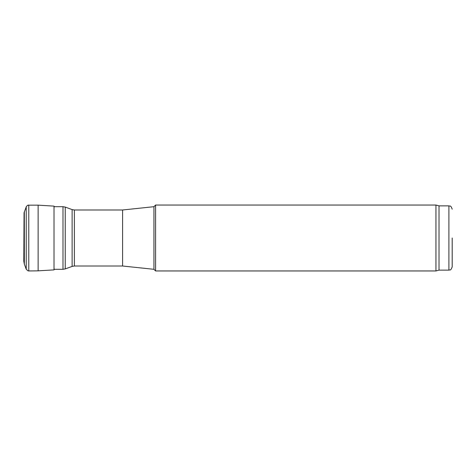 <?xml version="1.0" encoding="UTF-8"?>
<svg xmlns="http://www.w3.org/2000/svg" width="476" height="476" viewBox="0 0 476 476"><rect width="100%" height="100%" fill="white"/><g stroke="black" fill="none" stroke-linecap="round" stroke-linejoin="round"><path stroke-width="0.71" d="M24.324 211.897L24.324 264.103L23.8 261.229L24.062 212.718L26.436 206.37L27.935 205.174L38.139 205.156L38.139 270.844L54.014 269.88L54.383 269.148M38.139 205.156L54.014 206.12L54.014 269.88M74.369 266.013L122.588 266.013L122.588 209.987L74.369 209.987L74.369 266.013L72.114 266.411L72.114 209.589L65.242 207.09L65.242 268.91L62.987 269.309L62.987 206.691L54.329 206.691M153.944 269.309L153.944 206.691L155.593 205.043L155.593 270.957L153.944 269.309L122.588 266.013M439.015 270.13L439.015 205.87L448.904 205.87L448.904 270.13L439.015 270.13L435.945 270.957L435.945 205.043L155.593 205.043M448.904 270.13C449.909 269.428 450.51 271.487 452.2 266.834L452.2 238M26.228 206.798L26.228 269.202L27.935 270.826L28.78 270.951L38.139 270.844M28.78 205.049L28.78 270.951M24.324 264.103L26.228 269.202M54.014 206.12L54.383 206.852M62.987 269.309L54.044 269.309M62.987 206.691L65.242 207.09M72.114 266.411L65.242 268.91M72.114 209.589L74.369 209.987M122.588 209.987L153.944 206.691M435.945 270.957L155.593 270.957M439.015 205.87L435.945 205.043M448.904 205.87C449.909 206.572 450.51 204.513 452.2 209.166"/></g></svg>
